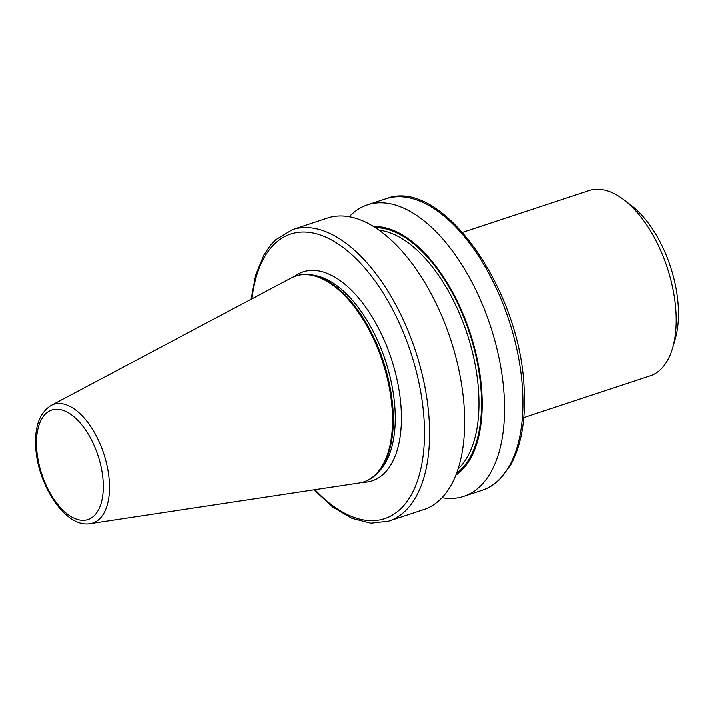 <?xml version="1.0" encoding="UTF-8"?>
<svg xmlns="http://www.w3.org/2000/svg" width="714" height="714" viewBox="0 0 714 714"><rect width="100%" height="100%" fill="white"/><g stroke="black" fill="none" stroke-linecap="round" stroke-linejoin="round"><path stroke-width="1.07" d="M392.281 411.871A108.35 55.638 71.7 0 1 363.649 481.861A108.35 55.638 71.7 0 1 358.91 482.985L90.142 523.585A62.457 32.076 71.7 0 0 109.376 482.593A62.457 32.076 71.7 0 0 87.884 422.501A62.457 32.076 71.7 0 0 51.131 405.427L291.223 278.005A108.35 55.638 71.7 0 1 295.712 276.086A108.35 55.638 71.7 0 1 392.281 411.871M295.712 276.086L296.506 275.827A108.35 55.638 71.7 0 1 312.598 275.042A108.35 55.638 71.7 0 1 393.075 411.612A108.35 55.638 71.7 0 1 377.84 472.641A108.35 55.638 71.7 0 1 364.443 481.593L363.649 481.861M464.332 410.371A153.448 78.799 71.7 0 1 423.786 509.493L388.719 521.068A153.448 78.799 71.7 0 0 429.257 421.956A153.448 78.799 71.7 0 0 292.49 229.658L327.565 218.073A153.448 78.799 71.7 0 1 464.332 410.371M373.797 226.668A132.161 67.875 71.7 0 1 481.914 394.048A132.161 67.875 71.7 0 1 455.818 475.069M349.253 216.761A153.448 78.799 71.7 0 1 367.451 204.909A153.448 78.799 71.7 0 1 504.218 397.207A153.448 78.799 71.7 0 1 463.672 496.319A153.448 78.799 71.7 0 1 441.993 497.64M462.618 232.398L589.086 190.638A97.506 50.069 71.7 0 1 623.617 199.652A97.506 50.069 71.7 0 1 675.988 312.83A97.506 50.069 71.7 0 1 672.606 348.004A97.506 50.069 71.7 0 1 650.222 375.814L523.755 417.574M623.617 199.652L631.167 205.391A87.751 45.062 71.7 0 1 678.3 307.243A87.751 45.062 71.7 0 1 675.257 338.9L672.606 348.004M294.311 276.586A110.001 56.486 71.7 0 1 360.722 300.594A110.001 56.486 71.7 0 1 401.179 409.747A110.001 56.486 71.7 0 1 362.23 482.289M36.593 447.25A57.638 29.595 -108.3 0 0 72.658 517.427A57.638 29.595 -108.3 0 0 103.191 482.253A57.638 29.595 -108.3 0 0 67.134 412.067A57.638 29.595 -108.3 0 0 36.593 447.25M314.945 489.634A149.788 76.925 -108.3 0 0 424.17 421.831A149.788 76.925 -108.3 0 0 341.14 246.062A149.788 76.925 -108.3 0 0 251.944 298.845M385.846 198.831C441.716 176.296 521.3 290.527 524.147 389.835C525.656 420.742 521.131 445.822 510.564 465.064L499.122 479.924C494.026 484.726 488.34 488.162 482.066 490.25A153.448 78.799 -108.3 0 0 522.603 391.129A153.448 78.799 -108.3 0 0 385.846 198.831L367.451 204.909M312.598 275.042L315.784 275.675A106.681 54.791 71.7 0 1 395.021 410.139A106.681 54.791 71.7 0 1 380.026 470.231L377.84 472.641M379.17 230.247A129.189 66.348 71.7 0 1 478.701 393.637A129.189 66.348 71.7 0 1 458.004 468.991M375.484 227.73A131.019 67.286 71.7 0 1 481.245 393.7A131.019 67.286 71.7 0 1 456.532 473.204M51.131 405.427C39.832 412.612 34.683 426.204 35.7 446.196C37.182 484.083 65.197 528.146 90.142 523.585M313.981 489.777L332.715 506.976L351.931 518.293L370.896 523.139L388.719 521.068M463.672 496.319L482.066 490.25M251.087 299.3L255.701 274.997L263.993 254.844L269.972 245.919L275.434 239.975L292.49 229.658"/></g></svg>
